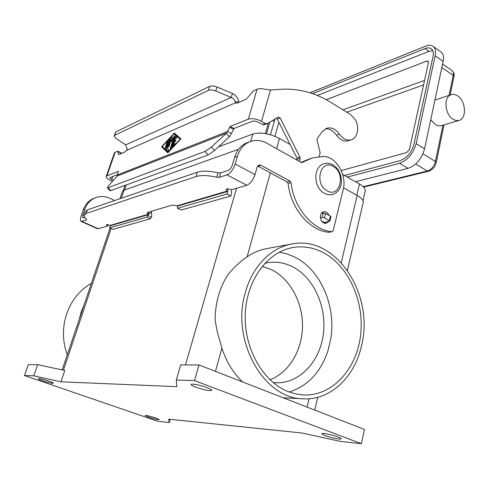 <?xml version="1.0" encoding="UTF-8"?>
<svg xmlns="http://www.w3.org/2000/svg" width="489" height="489" viewBox="0 0 489 489"><rect width="100%" height="100%" fill="white"/><g stroke="black" fill="none" stroke-linecap="round" stroke-linejoin="round"><path stroke-width="0.73" d="M457.649 95.893C465.944 101.003 466.94 118.748 458.963 120.441L455.992 120.526L452.924 119.212C444.599 114.279 443.468 96.455 451.31 94.634C453.364 94.022 455.479 94.444 457.649 95.893M441.28 125.685L438.615 125.899L435.558 124.817L430.748 119.756M366.408 70.025L335.833 82.366M317.337 95.465L428.981 51.351L432.747 50.673M270.441 134.738L275.032 119.01M326.218 99.701L426.848 61.07L428.058 61.107L428.419 62.708L409.482 149.298L406.762 152.537L341.261 170.545M274.983 136.303L278.895 122.262M309.971 92.8L425.571 46.162C428.621 44.964 431.102 45.012 433.016 46.308C435.338 48.105 436.047 51.272 435.155 55.807L416.157 143.632C413.187 153.687 407.673 160.239 399.611 163.289L347.306 177.073M355.479 181.719L408.04 168.369C416.139 165.386 421.646 158.894 424.562 148.888L443.126 61.412C444 56.889 443.26 53.723 440.919 51.907L433.016 46.308M312.544 93.65L425.033 48.582C427.563 47.598 429.617 47.641 431.206 48.711C433.144 50.208 433.743 52.855 432.991 56.645L413.957 144.255C411.493 152.599 406.909 158.051 400.204 160.612L344.5 175.472M265.35 133.576L268.32 123.087M266.511 133.79L269.794 122.195M273.1 382.551L276.12 382.771C299.855 383.541 320.197 361.224 323.418 333.59C326.817 305.967 313.253 276.756 291.762 266.346C284.207 262.715 276.407 261.468 268.357 262.599L264.867 263.284M269.934 379.745C289.286 372.526 302.465 349.8 302.508 325.735C302.575 301.652 289.745 278.375 271.034 269.439L262.159 266.377M288.284 391.652C262.685 381.799 243.589 347.691 245.301 313.431C246.847 279.133 268.247 251.34 293.357 247.446C303.4 245.894 313.119 247.477 322.52 252.19C348.388 265.289 364.629 301.206 360.613 335.057C356.811 368.908 332.349 396.365 303.48 394.99L295.839 393.963L288.284 391.652M330.766 338.749L327.978 350.662L330.766 338.749C336.322 305.735 320.295 269.231 294.207 256.811L286.872 253.883L279.274 252.19M67.262 354.873C62.366 341.188 62.195 327.434 66.742 313.614C71.663 300.001 79.878 289.91 91.388 283.327M84.194 304.671L81.223 311.909L79.169 319.561M245.313 292.636C252.428 266.077 271.487 247.214 292.349 243.901C335.943 235.252 374.391 294.14 361.664 345.118C355.1 376.603 330.588 400.601 302.948 398.792C263.626 398.841 230.741 340.136 245.313 292.636M242.611 381.964C233.241 373.07 226.34 361.781 221.902 348.089L217.422 332.392L215.111 320.271C215.123 311.799 216.242 303.638 218.455 295.79C220.698 287.96 223.889 280.869 228.021 274.525C234.213 267.128 240.582 261.224 247.128 256.811C253.449 252.489 260.154 249.726 267.238 248.51L291.157 244.121M325.209 435.601C323.003 434.764 321.884 434.146 321.866 433.737C321.609 432.618 332.141 434.703 337.868 436.921C340.032 437.747 341.12 438.358 341.133 438.755C341.322 439.868 330.888 437.789 325.209 435.601M195.881 387.209C192.739 386.01 191.15 385.112 191.107 384.519C190.948 383.297 200.753 385.21 207.134 387.673C210.227 388.865 211.786 389.745 211.81 390.326C209.714 391.108 204.408 390.069 195.881 387.209M42.959 380.852C39.976 379.812 38.435 379.091 38.338 378.7C39.475 378.394 42.977 379.195 48.857 381.102C51.816 382.141 53.338 382.85 53.417 383.229C52.28 383.535 48.79 382.74 42.959 380.852M148.766 417.233L145.215 415.577C146.48 415.326 149.982 416.115 155.728 417.954L159.231 419.599C157.959 419.843 154.469 419.055 148.766 417.233M322.251 212.44L323.632 213.033M329.048 215.38C327.801 212.691 326.029 211.48 323.73 211.749C322.147 212.147 321.084 213.302 320.546 215.227C320.179 220.392 322.049 223.131 326.169 223.449L328.804 221.474M196.052 176.541L197.397 172.165C202.299 170.63 209.176 170.832 218.027 172.782L220.649 172.862L228.29 170.355C230.05 169.536 231.419 167.727 232.391 164.94L234.659 157.207C237.043 149.695 241.413 144.775 247.77 142.446L250.6 141.413C244.225 143.754 239.848 148.693 237.465 156.235L235.197 164.004C233.235 169.61 230.49 173.228 226.963 174.86L219.329 177.311L216.7 177.226C207.831 175.264 200.948 175.038 196.052 176.541L86.174 213.43L84.145 215.105C83.839 216.248 84.579 217.636 86.37 219.268L86.394 219.983L81.15 221.401L97.568 228.779L107.708 226.071L108.167 224.72M107.708 226.071L106.266 224.861C106.798 224.39 108.081 224.561 110.123 225.362L110.361 225.765L109.646 227.874L112.959 229.378L150.386 218.772L151.828 216.309L151.382 212.367L150.771 211.499M109.646 227.874L146.896 217.134L148.338 214.659L147.158 212.837L147.702 212.409L172.385 205.068L177.574 205.82L177.403 208.253L181.278 210.025L177.403 208.253M197.397 172.165L87.421 209.86L85.386 211.56L84.2 214.952M84.725 217.434L82.757 217.941L82.806 215.013L84.878 209.096C87.042 203.338 90.826 199.463 96.229 197.483C100.844 195.973 105.441 196.272 110.025 198.369L114.622 200.539M81.15 221.401C80.153 220.71 80.19 218.754 81.247 215.539L83.319 209.64C85.477 203.895 89.249 200.038 94.64 198.057L95.679 197.678M110.208 225.405L148.277 214.237L148.992 212.024M250.6 141.413C256.04 139.671 261.517 140.3 267.018 143.308L301.09 162.421L301.97 162.544L312.196 158.02L322.948 156.474C335.735 155.881 347.245 174.848 343.205 189.451L333.18 230.68L331.958 231.7C312.801 230.258 293.7 207.88 291.059 182.66L290.099 181.132L260.851 165.239L258.913 164.995L257.183 166.902L255.007 174.604C253.113 180.154 250.368 183.705 246.78 185.258L231.242 189.818C228.571 188.705 226.829 188.571 226.01 189.42L227.727 191.437L226.969 194.035L230.802 195.997L181.278 210.025M231.407 189.769L231.554 193.399L230.802 195.997M300.961 162.348L311.004 158.381M329.464 232.177L328.901 232.287C309.781 230.857 290.729 208.589 288.113 183.473L287.153 181.957L257.611 165.979M325.76 222.104L324.617 223.406M226.969 194.035L177.654 208.259M302.147 433.028L340.234 441.378L361.395 443.706L194.524 380.595L176.309 380.051L176.816 386.665L60.972 381.799L33.753 375.809L24.45 375.534L157.776 421.286L169.28 422.551L168.662 419.165L302.147 433.028M24.45 375.534L28.264 364.672L37.622 364.69L33.753 375.809M60.972 381.799L64.786 370.46L37.622 364.69M238.553 149.292L124.023 190.221L122.281 191.719L119.921 198.723M176.309 380.051L180.704 364.928L198.962 364.959L194.524 380.595M361.395 443.706L364.427 429.428L198.962 364.959M169.28 422.551L170.209 419.324M363.15 202.788L363.193 202.611C363.504 200.349 361.499 197.966 357.159 195.453L343.547 187.831M218.473 146.853L252.807 134.017C260.6 131.987 269.482 133.466 279.463 138.454L290.179 144.555M342.697 174.445L359.47 183.992C363.633 186.443 365.558 188.797 365.234 191.04L365.191 191.217M289.243 392.025C307.929 385.931 320.845 372.141 327.978 350.662M319.158 156.676L320.154 152.8L317.043 140.092L317.245 138.662L322.086 131.773L326.701 128.259C331.511 127.067 335.76 129.041 339.464 134.175C342.899 138.937 346.793 140.82 351.139 139.817C357.948 138.106 359.867 126.296 354.659 118.784L350.142 114.267L331.016 102.476C315.105 92.69 298.431 88.289 280.998 89.273L270.484 90.013L265.27 89.304C261.89 88.46 259.152 88.46 257.067 89.298L253.216 91.009L246.444 99.084L237.226 103.093L236.034 103.136L235.099 101.578C234.549 99.713 233.259 98.338 231.224 97.464L215.765 91.021C212.727 89.86 210.27 89.64 208.381 90.373L114.67 135.306L115.856 131.902L114.12 135.832M173.338 144.946L174.952 143.424L174.597 144.597L172.593 146.761L172.238 146.932L172.214 146.413L175.178 137.201L175.912 136.376L176.951 137.287L176.223 138.613L175.563 138.032L174.671 140.82L175.942 140.343L175.374 141.682L174.237 142.152L173.338 144.946L174.97 143.436M175.961 140.355L174.671 140.82M175.93 136.388L175.221 137.226L172.262 146.938M175.563 138.032L176.199 138.595M165.979 147.562L165.27 148.375L165.245 147.861L167.165 141.951L167.88 141.138L165.979 147.562M167.898 141.15L167.207 141.975L165.288 148.381M180.172 139.114L174.029 133.754L180.215 139.139L168.106 152.091L180.215 139.139M174.029 133.754L162.287 146.529L168.106 152.091M161.566 146.828L174.273 132.996L180.942 138.797L167.855 152.861L161.566 146.828L167.868 152.849M174.31 133.02L161.608 146.847M168.974 149.897L168.253 151.217L166.217 149.286L166.217 148.784L169.127 139.823L169.842 139.004L167.079 148.106L168.974 149.897M168.228 151.199L166.26 149.304L166.26 148.809L169.17 139.848L169.86 139.023M172.238 139.31L174.365 135.893L174.897 135.49L174.921 135.997L170.967 148.259L170.245 149.078L170.221 148.558L173.516 138.35L171.511 141.559L171.278 139.292L169.005 146.321L168.283 147.14L168.259 146.627L171.193 137.58L171.914 136.755L172.275 139.328L174.915 135.502M173.516 138.35L170.264 149.09M171.932 136.773L171.236 137.598L168.308 147.152M171.278 139.292L171.541 141.504M112.446 181.376L110.08 180.233C107.348 178.858 106.058 177.623 106.205 176.541L106.95 175.863L118.32 171.339L117.152 176.04L108.381 185.973L107.372 187.77L108.081 187.733L205.123 151.37L211.529 146.957L226.413 133.21L230.233 126.431L248.326 119.175C252.153 118.093 256.554 118.809 261.517 121.315L265.209 123.436L267.263 123.68L278.369 117.012L280.105 117.935L299.898 157.073L300.099 158.393L299.525 161.541M106.229 176.486L114.359 152.996L115.117 152.256L117.818 151.211L118.289 154.139L118.913 154.585L124.836 152.006L126.455 150.453L127.158 148.998L125.691 144.86L115.801 138.228L114.102 135.887L114.67 135.306M113.32 180.38L111.706 179.604L109.787 177.733M117.763 174.408L109.774 177.758M121.254 153.564L120.991 152.806L117.818 151.211M107.372 187.77L109.903 190.71L110.618 190.679L208.039 154.976L214.445 150.581L229.286 136.828L226.413 133.21L117.152 176.04M208.381 90.373L209.634 86.382L115.856 131.902M117.666 174.854L227.727 131.48L231.468 133.552L229.286 136.828M264.506 124.732L262.385 124.518L258.699 122.415C256.23 121.168 254.042 120.807 252.128 121.339L233.968 128.515L231.468 133.552M125.691 144.86L231.224 97.464L232.434 93.466C236.089 95.392 238.259 98.307 238.95 102.213L238.968 102.335M236.578 103.258L235.661 102.733L126.455 150.453M209.634 86.382C211.523 85.642 213.98 85.85 217.012 87.018L232.434 93.466M322.208 221.908L324.176 222.428L329.886 221.065L324.482 217.874L322.11 217.434L320.393 217.801M351.139 139.817L348.137 140.759C343.798 141.761 339.916 139.891 336.487 135.147C333.284 130.618 329.5 128.552 325.142 128.943M297.025 160.141L296.976 157.984L277.251 119.029L276.413 118.173M321.291 213.497L323.198 213.076L325.564 213.516L330.381 216.089L330.949 216.719L329.886 221.065M422.967 153.784L435.436 161.517L436.219 162.611L443.988 124.878M424.55 80.416L342.942 109.829M441.842 67.476L453.205 75.398L453.908 76.706M450.137 95.019L453.926 76.62C454.556 74.487 453.92 72.482 452.019 70.618C453.236 71.547 453.633 73.142 453.205 75.398L449.085 95.367M442.936 125.196L435.436 161.517C434.036 166.419 431.316 169.591 427.264 171.034L428.498 171.278C432.484 169.915 435.057 167.03 436.219 162.611M346.774 112.189L423.566 84.915M426.848 61.07L428.486 62.207M415.668 163.974L427.264 171.034L363.211 186.694M425.033 48.582L428.981 51.351M408.04 168.369L399.611 163.289M272.52 120.538L274.158 121.486M416.157 143.632L424.562 148.888M435.155 55.807L443.126 61.412M327.141 190.832C339.996 198.467 346.133 173.137 333.229 166.48C320.497 158.418 313.865 184.145 327.141 190.832M86.174 213.43L87.421 209.86M86.394 219.983L86.565 219.488M83.319 209.64L84.878 209.096M82.806 215.013L84.071 215.588M81.956 221.407L98.405 228.803M148.338 214.659L110.361 225.765M148.039 215.57L151.535 217.22M148.308 214.396L151.382 212.367M146.896 217.134L150.386 218.772M177.318 205.716L227.544 190.985M246.78 185.258L226.963 174.86M227.44 190.93L228.039 188.876M216.7 177.226L218.027 172.782M219.329 177.311L220.649 172.862M237.465 156.235L234.659 157.207M302.226 162.434L301.731 162.58M260.851 165.239L257.984 166.15M290.099 181.132L287.153 181.957M291.059 182.66L288.113 183.473M331.958 231.7L328.901 232.287M235.197 164.004L255.007 174.604M227.727 191.437L177.605 206.095M185.472 364.935L236.517 188.271M63.429 370.173L111.119 228.546M121.321 198.241L124.023 190.221M215.466 371.389L221.902 348.089M307.074 407.08L309.048 398.737M341.249 262.679L357.159 195.453M359.47 183.992L356.799 195.252M279.463 138.454L276.633 148.699M252.807 134.017L250.674 141.388M126.339 184.921L124.628 190.001M247.128 256.811L270.331 172.843M248.326 119.175L257.067 89.298M115.117 152.256L106.95 175.863M112.818 176.364L111.706 179.604M118.051 151.669L121.223 153.265M118.289 154.139L119.053 154.524M108.081 187.733L110.618 190.679M229.622 127.152L233.357 129.237M235.099 101.578L238.95 102.213M215.765 91.021L217.012 87.018M270.484 90.013L261.517 121.315M321.542 221.04L324.176 222.428M339.464 134.175L336.487 135.147M300.099 158.393L297.184 159.304M299.898 157.073L296.976 157.984M280.105 117.935L277.251 119.029M265.209 123.436L262.385 124.518M323.198 213.076L322.11 217.434M325.564 213.516L324.482 217.874M330.381 216.089L329.311 220.441M230.233 126.431L233.968 128.515M211.529 146.957L214.445 150.581M205.123 151.37L208.039 154.976M458.963 120.441L441.139 125.728M451.151 94.683L434.929 100.056M363.602 187.091L428.498 171.278M442.576 64.004L452.019 70.618M324.366 163.619C312.789 166.278 313.204 187.77 324.445 193.308C327.043 194.708 329.678 195.117 332.349 194.543C345.57 190.569 343.107 170.545 332.899 164.86C330.112 163.289 327.263 162.874 324.366 163.619M329.176 232.275L332.239 231.694M314.763 410.082L317.752 397.276M347.392 270.295L363.193 202.611M124.976 185.423L123.234 190.588M365.234 191.04L362.96 200.765M302.948 398.792L283.131 397.753M62.189 369.91L110.031 228.051M264.433 124.762L267.263 123.68"/></g></svg>
